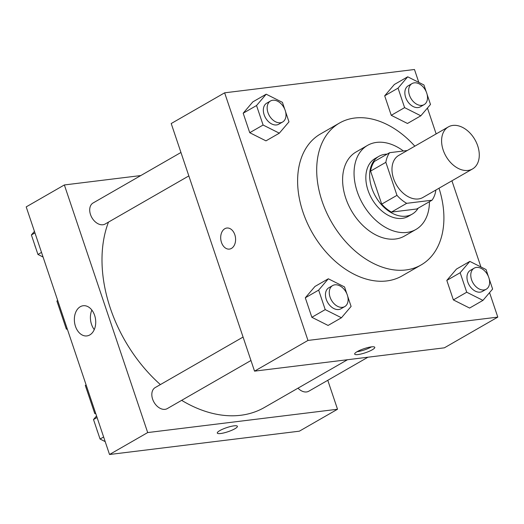 <?xml version="1.0" encoding="UTF-8"?>
<svg xmlns="http://www.w3.org/2000/svg" width="524" height="524" viewBox="0 0 524 524"><rect width="100%" height="100%" fill="white"/><g stroke="black" fill="none" stroke-linecap="round" stroke-linejoin="round"><path stroke-width="0.79" d="M468.011 170.438A24.255 16.683 -119.9 0 1 444.418 153.198A24.255 16.683 -119.9 0 1 448.348 126.906A24.255 16.683 -119.9 0 1 474.895 139.62A24.255 16.683 -119.9 0 1 472.524 168.957A24.255 16.683 -119.9 0 1 468.011 170.438M472.524 168.957L422.914 197.476A24.255 16.683 -119.9 0 1 418.401 198.956A24.255 16.683 -119.9 0 1 394.808 181.717A24.255 16.683 -119.9 0 1 398.738 155.418L448.348 126.906M432.005 200.214L416.744 208.991L391.428 212.102L406.69 203.325L432.005 200.214A32.573 22.401 -119.9 0 0 435.798 190.572L435.654 190.147M407.279 150.512L389.646 152.68A32.573 22.401 -119.9 0 0 385.854 162.322L396.969 195.347A32.573 22.401 -119.9 0 0 406.69 203.325M385.854 162.322L370.592 171.099L381.708 204.118L396.969 195.347M391.428 212.102A32.573 22.401 -119.9 0 1 381.708 204.118M370.592 171.099A32.573 22.401 -119.9 0 1 374.385 161.451L389.646 152.68M387.112 154.135A33.346 22.932 60.1 0 0 378.944 156.309A33.346 22.932 60.1 0 0 371.83 188.136A33.346 22.932 60.1 0 0 412.185 214.133A33.346 22.932 60.1 0 0 418.172 208.172M412.185 214.133L408.366 216.327A33.346 22.932 -119.9 0 1 402.163 218.37A33.346 22.932 -119.9 0 1 368.018 190.33A33.346 22.932 -119.9 0 1 375.125 158.503L378.944 156.309M403.408 150.991A48.509 33.359 60.1 0 0 367.573 145.364A48.509 33.359 60.1 0 0 357.23 191.66A48.509 33.359 60.1 0 0 415.918 229.466A48.509 33.359 60.1 0 0 429.438 201.694M367.573 145.364L356.124 151.947A48.509 33.359 60.1 0 0 345.781 198.236A48.509 33.359 60.1 0 0 404.476 236.049L415.918 229.466M414.825 146.176A81.855 56.297 60.1 0 0 339.506 123.035A81.855 56.297 60.1 0 0 322.057 201.151A81.855 56.297 60.1 0 0 421.093 264.961A81.855 56.297 60.1 0 0 439.001 188.227M421.093 264.961L402.013 275.932A81.855 56.297 -119.9 0 1 386.784 280.936A81.855 56.297 -119.9 0 1 302.977 212.122A81.855 56.297 -119.9 0 1 320.426 134L339.506 123.035M284.702 109.123L282.423 102.35L266.199 94.196L252.843 101.872L243.182 113.21L249.738 132.703L265.963 140.858L279.318 133.181L288.979 121.843L285.587 111.756M426.215 91.739L423.936 84.967L407.711 76.805L394.356 84.482L384.688 95.82L391.251 115.319L407.476 123.474L420.831 115.797L430.492 104.459L427.099 94.372M418.807 82.386L414.471 69.495L224.639 92.82L307.968 340.436L497.8 317.112L489.56 292.628M480.927 266.971L451.924 180.8M436.151 133.915L427.44 108.042M346.822 293.709L344.543 286.936L328.319 278.781L314.963 286.458L305.302 297.796L311.859 317.289L328.083 325.443L341.438 317.767L351.1 306.429L347.707 296.342M488.335 276.325L486.056 269.552L469.832 261.391L456.476 269.067L446.808 280.406L453.371 299.905L469.596 308.06L482.951 300.383L492.612 289.045L489.219 278.958M224.639 92.82L171.21 123.533L254.54 371.143L307.968 340.436M231.457 248.409A10.611 7.395 83 0 1 229.433 249.097A10.611 7.395 83 0 1 220.801 239.468A10.611 7.395 83 0 1 226.846 228.032A10.611 7.395 83 0 1 235.224 236.167A10.611 7.395 83 0 1 231.457 248.409M254.54 371.143L444.372 347.825L497.8 317.112M358.043 354.545A10.611 2.148 -18.6 0 1 354.669 354.093A10.611 2.148 -18.6 0 1 364.036 348.676A10.611 2.148 -18.6 0 1 374.778 347.327A10.611 2.148 -18.6 0 1 369.171 351.309A10.611 2.148 -18.6 0 1 358.043 354.545M371.457 346.862A10.611 2.148 -18.6 0 1 357.093 351.709A10.611 2.148 -18.6 0 1 357.034 351.722M229.44 249.097A10.611 7.395 83 0 1 220.801 239.468A10.611 7.395 83 0 1 226.846 228.032M347.484 359.726L264.397 407.489A127.325 87.567 -119.9 0 1 240.713 415.277A127.325 87.567 -119.9 0 1 181.645 400.343M160.383 384.59A127.325 87.567 -119.9 0 1 108.481 222.111M298.005 388.173A12.124 8.338 60.1 0 0 308.8 391.212L367.946 357.211M188.843 175.913L105.173 224.01A12.124 8.338 -119.9 0 1 102.914 224.757A12.124 8.338 -119.9 0 1 91.117 216.13A12.124 8.338 -119.9 0 1 93.082 202.984L180.95 152.477M250.963 360.499L167.294 408.596A12.124 8.338 -119.9 0 1 165.034 409.342A12.124 8.338 -119.9 0 1 153.237 400.722A12.124 8.338 -119.9 0 1 155.202 387.57L243.071 337.063M140.792 175.56L64.36 184.952L147.689 432.569L337.522 409.244L327.782 380.3M89.787 334.941A15.209 10.604 83 0 1 86.892 335.917A15.209 10.604 83 0 1 74.513 322.116A15.209 10.604 83 0 1 83.185 305.734A15.209 10.604 83 0 1 95.191 317.393A15.209 10.604 83 0 1 89.787 334.941M147.689 432.569L109.529 454.505L26.2 206.888L64.36 184.952M91.864 310.077A15.209 10.604 -97 0 0 94.261 329.603M109.529 454.505L299.361 431.18L337.522 409.244M219.792 430.61A10.611 2.148 -18.6 0 1 230.593 426.497A10.611 2.148 -18.6 0 1 237.398 426.294A10.611 2.148 -18.6 0 1 228.032 431.717A10.611 2.148 -18.6 0 1 217.29 433.066A10.611 2.148 -18.6 0 1 219.792 430.61M217.29 433.06A10.611 2.148 161.4 0 0 228.025 431.711A10.611 2.148 161.4 0 0 237.398 426.294M67.157 328.587L66.371 329.177L67.314 329.059M95.722 413.475L94.778 413.587L85.307 385.454L86.093 384.865M94.778 413.587L95.565 413.004M66.371 329.177L56.9 301.038L57.686 300.449M469.832 261.391L460.164 272.729L466.727 292.222L482.951 300.383M486.252 289.209L482.434 291.403A12.124 8.338 -119.9 0 1 480.181 292.143A12.124 8.338 -119.9 0 1 468.377 283.523A12.124 8.338 -119.9 0 1 470.349 270.371L474.161 268.177A12.124 8.338 -119.9 0 1 487.438 274.537A12.124 8.338 -119.9 0 1 486.252 289.209A12.124 8.338 -119.9 0 1 483.993 289.949A12.124 8.338 -119.9 0 1 472.196 281.329A12.124 8.338 -119.9 0 1 474.161 268.177M456.476 269.067L446.808 280.406L460.164 272.729M446.808 280.406L453.371 299.905L466.727 292.222M453.371 299.905L469.596 308.06M407.711 76.805L398.044 88.143L404.607 107.636L420.831 115.797M424.132 104.623L420.314 106.817A12.124 8.338 -119.9 0 1 418.06 107.558A12.124 8.338 -119.9 0 1 406.264 98.938A12.124 8.338 -119.9 0 1 408.229 85.785L412.041 83.591A12.124 8.338 -119.9 0 1 425.318 89.951A12.124 8.338 -119.9 0 1 424.132 104.623A12.124 8.338 -119.9 0 1 421.872 105.363A12.124 8.338 -119.9 0 1 410.076 96.743A12.124 8.338 -119.9 0 1 412.041 83.591M394.356 84.482L384.688 95.82L398.044 88.143M384.688 95.82L391.251 115.319L404.607 107.636M391.251 115.319L407.476 123.474M328.319 278.781L318.658 290.119L325.214 309.612L341.438 317.767M344.74 306.592L340.921 308.787A12.124 8.338 -119.9 0 1 338.668 309.527A12.124 8.338 -119.9 0 1 326.871 300.907A12.124 8.338 -119.9 0 1 328.836 287.761L332.648 285.567A12.124 8.338 -119.9 0 1 345.925 291.92A12.124 8.338 -119.9 0 1 344.74 306.592A12.124 8.338 -119.9 0 1 342.48 307.333A12.124 8.338 -119.9 0 1 330.683 298.713A12.124 8.338 -119.9 0 1 332.648 285.567M314.963 286.458L305.302 297.796L318.658 290.119M305.302 297.796L311.859 317.289L325.214 309.612M311.859 317.289L328.083 325.443M266.199 94.196L256.537 105.534L263.094 125.026L279.318 133.181M282.619 122.007L278.801 124.201A12.124 8.338 -119.9 0 1 276.548 124.941A12.124 8.338 -119.9 0 1 264.751 116.321A12.124 8.338 -119.9 0 1 266.716 103.176L270.528 100.981A12.124 8.338 -119.9 0 1 283.805 107.335A12.124 8.338 -119.9 0 1 282.619 122.007A12.124 8.338 -119.9 0 1 280.36 122.747A12.124 8.338 -119.9 0 1 268.563 114.127A12.124 8.338 -119.9 0 1 270.528 100.981M252.843 101.872L243.182 113.21L256.537 105.534M243.182 113.21L249.738 132.703L263.094 125.026M249.738 132.703L265.963 140.858M96.56 415.958L93.508 419.541L100.064 439.033L105.193 441.614M93.508 419.541L97.078 417.49M100.064 439.033L103.634 436.983M97.785 432.261A12.124 8.338 -119.9 0 1 96.901 429.628M34.44 231.372L31.388 234.955L37.944 254.448L43.073 257.029M31.388 234.955L34.957 232.905M37.944 254.448L41.514 252.398M35.665 247.675A12.124 8.338 -119.9 0 1 34.781 245.042"/></g></svg>
